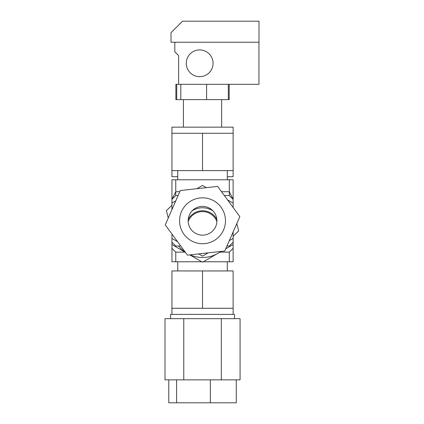 <?xml version="1.0" encoding="UTF-8"?>
<svg xmlns="http://www.w3.org/2000/svg" width="424" height="424" viewBox="0 0 424 424"><rect width="100%" height="100%" fill="white"/><g stroke="black" fill="none" stroke-linecap="round" stroke-linejoin="round"><path stroke-width="0.64" d="M171.015 32.675L171.015 42.23L259 42.23L259 21.2L182.49 21.2L171.015 32.675M229.188 84.328L229.188 99.624L175.881 99.624L175.881 84.328L176.739 84.328L176.739 99.624M228.324 84.328L228.324 99.624M178.631 84.328L178.631 55.618L174.81 51.792L174.81 42.23L258.937 42.23L258.937 84.328L176.739 84.328M180.815 84.328L180.815 99.624M206.61 84.328L206.61 99.624M216.887 221.604A15.296 15.296 0 0 0 188.177 221.604M229.315 240.636L233.126 238.436L233.126 231.944L233.126 248.305L229.304 252.132L220.003 252.132M185.065 252.132L175.764 252.132L171.943 248.305L171.943 234.037L171.943 238.436L177.561 241.68M178.652 246.01A30.592 30.592 0 0 0 185.246 252.132M190.122 254.851A30.592 30.592 0 0 0 220.772 251.453M185.378 252.312L171.943 244.553L171.943 242.189L175.764 246.01L180.746 246.01M221.27 251.4L202.534 262.218L189.835 254.882M226.962 246.01L229.304 246.01L233.126 242.189L233.126 244.553L225.727 248.824M233.126 133.279L171.943 133.279L171.943 127.158L233.126 127.158L233.126 176.718L227.312 176.718M177.751 176.718L171.943 176.718L171.943 133.279M192.125 210.85A19.122 19.122 0 0 1 212.938 210.85A19.122 19.122 0 0 0 192.125 210.85M175.748 200.912L171.943 203.112L171.943 209.599L171.943 199.359L175.764 191.712L175.764 195.533L178.107 195.533M179.781 191.712L175.764 191.712L175.764 179.776L171.943 179.776L171.943 199.359L175.764 195.533M175.764 179.776L229.304 179.776L229.304 191.712L233.126 199.359L233.126 179.776L229.304 179.776M224.323 195.533L229.304 195.533L229.304 191.712L221.508 191.712M229.304 195.533L233.126 199.359L233.126 207.506L233.126 203.112L227.508 199.863M233.126 170.602L171.943 170.602M202.534 133.279L202.534 170.602M208.152 252.852L202.534 256.096L198.724 253.897M196.916 188.691L202.534 185.447L206.345 187.647M171.943 248.305L171.943 261.767L201.755 261.767M203.313 261.767L233.126 261.767L233.126 248.305M229.304 252.132L229.304 261.767M175.764 261.767L175.764 252.132M202.534 270.947L171.943 270.947L171.943 308.269L202.534 308.269L202.534 270.947L233.126 270.947L233.126 308.269L202.534 308.269M233.126 314.385L233.126 308.269M188.214 219.484A16.123 16.123 0 0 1 216.855 219.484M233.126 236.311L238.686 230.868L236.804 223.554M171.943 205.237L166.383 210.68L168.259 217.994M240.069 379.856L240.069 318.668L221.302 318.668L221.302 379.856L240.069 379.856M183.767 379.856L183.767 318.668L165 318.668L165 379.856L221.302 379.856M183.767 318.668L221.302 318.668M234.504 318.668L234.504 314.385L170.565 314.385L170.565 318.668M165.228 224.911L180.301 190.535L217.602 186.396L239.836 216.638L224.768 251.013L187.461 255.147L165.228 224.911M181.52 211.56A22.944 22.944 0 0 0 205.062 243.577A22.944 22.944 0 0 0 221.021 207.182A22.944 22.944 0 0 0 181.52 211.56M189.364 215A14.379 14.379 0 0 0 204.119 235.066A14.379 14.379 0 0 0 214.12 212.254A14.379 14.379 0 0 0 189.364 215M168.794 402.8L176.601 402.8L176.601 379.856L168.794 379.856L168.794 402.8M176.601 402.8L236.274 402.8L236.274 379.856M210.341 402.8L210.341 379.856M199.667 76.68A13.383 13.383 0 0 1 188.076 56.604A13.383 13.383 0 0 1 211.258 56.604A13.383 13.383 0 0 1 199.667 76.68M221.651 127.158L221.651 99.624M183.412 127.158L183.412 99.624M177.751 170.602L177.751 179.776M227.312 170.602L227.312 179.776M227.312 270.947L227.312 261.767M177.751 270.947L177.751 261.767M171.943 314.385L171.943 308.269"/></g></svg>
